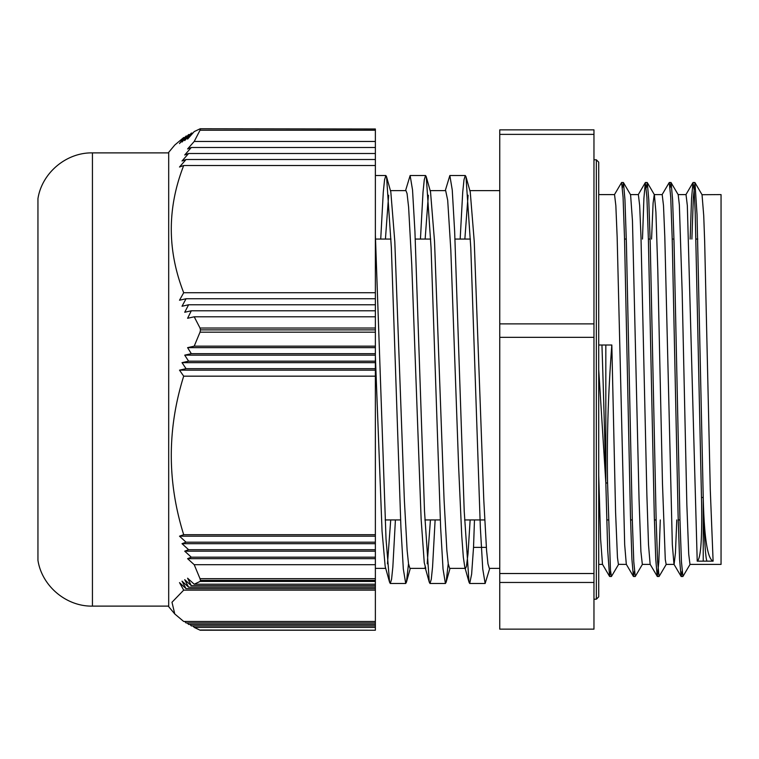 <?xml version="1.0" encoding="UTF-8"?>
<svg xmlns="http://www.w3.org/2000/svg" width="759" height="759" viewBox="0 0 759 759"><rect width="100%" height="100%" fill="white"/><g stroke="black" fill="none" stroke-linecap="round" stroke-linejoin="round"><path stroke-width="1.14" d="M92.437 606.118L92.437 152.882C66.337 152.379 41.963 172.843 37.95 198.64L37.95 560.36C41.963 586.157 66.346 606.621 92.437 606.118L168.688 606.118M375.373 128.992L200.186 128.764M200.461 129.077L200.025 130.225L375.373 130.225L375.373 129.077M375.373 130.225L375.373 328.03L200.025 328.03L200.461 329.88L375.373 329.88L375.373 328.03M375.373 329.88L200.461 329.88M200.461 330.127L200.025 332.176L375.373 332.176L375.373 330.127M375.373 332.176L375.373 578.69L200.025 578.69L200.461 580.388L375.373 580.388L375.373 578.69M375.373 580.388L200.461 580.388M200.461 580.55L200.025 581.441L375.373 581.441L375.373 580.55M375.373 581.441L375.373 630.236L200.461 630.008M375.373 627.399L194.209 627.399L192.9 625.909M200.025 630.16L194.209 627.399M375.373 165.528L183.697 165.528L179.503 167.008L186.05 159.513L375.373 159.513M186.05 159.513L182.018 160.993L188.593 153.498L375.373 153.498M188.593 153.498L184.722 154.978L191.315 147.483L375.373 147.483M191.315 147.483L187.596 148.963L194.209 141.459L375.373 141.459M187.293 136.051L186.05 136.051L179.503 143.546L183.697 137.531L184.76 137.531M200.025 128.84L194.209 131.601L187.596 139.106L191.315 133.091L184.722 140.586L188.593 134.571L182.018 142.066L186.05 136.051M190.016 134.571L188.593 134.571M191.315 133.091L192.9 133.091M375.373 376.17L183.697 376.17L179.503 370.155L186.05 368.665L375.373 368.665M375.373 370.155L179.503 370.155M186.05 368.665L182.018 362.65L188.593 361.17L375.373 361.17M375.373 362.65L182.018 362.65M188.593 361.17L184.722 355.155L191.315 353.675L375.373 353.675M375.373 355.155L184.722 355.155M191.315 353.675L187.596 347.65L194.209 346.17L375.373 346.17M375.373 347.65L187.596 347.65M375.373 298.742L186.05 298.742L179.503 300.232L183.697 292.727L375.373 292.727M375.373 316.797L194.209 316.797L187.596 318.277L191.315 310.782L184.722 312.262L188.593 304.767L182.018 306.247L186.05 298.742M375.373 304.767L188.593 304.767M191.315 310.782L375.373 310.782M375.373 590.141L183.697 590.141L179.503 582.637L186.05 588.661L375.373 588.661M186.05 588.661L182.018 581.157L188.593 587.172L375.373 587.172M188.593 587.172L184.722 579.677L191.315 585.692L375.373 585.692M191.315 585.692L187.596 578.197L194.209 584.212L375.373 584.212M375.373 536.177L179.503 536.177L183.697 534.697L375.373 534.697M375.373 551.176L184.722 551.176L188.593 549.696L182.018 543.681L186.05 542.192L179.503 536.177M375.373 549.696L188.593 549.696M375.373 564.696L194.209 564.696L187.596 558.671L191.315 557.191L375.373 557.191M375.373 558.671L187.596 558.671M375.373 542.192L186.05 542.192M375.373 543.681L182.018 543.681M191.315 557.191L184.722 551.176M184.76 621.469L186.05 622.949L375.373 622.949M190.016 624.429L191.315 625.909L375.373 625.909M187.293 622.949L188.593 624.429L375.373 624.429M183.697 137.531L174.769 145.035L168.688 152.331L168.688 606.669L174.769 613.965L183.697 621.469L375.373 621.469M200.025 328.03L194.209 316.797M194.209 141.459L200.025 130.225M183.697 292.727C167.151 250.328 167.151 207.928 183.697 165.528M200.025 578.69L194.209 564.696M194.209 346.17L200.025 332.176M183.697 534.697C167.151 481.851 167.151 429.015 183.697 376.17M194.209 584.212L200.025 581.441M174.769 613.965L171.989 602.257L183.697 590.141M702.037 194.712L703.726 215.613L704.665 241.552L710.291 490.124L713.109 561.148L707.103 561.148A158.859 4.934 -90 0 1 703.232 497.657L697.028 214.503L694.959 182.615L702.037 194.712L721.05 194.598L721.05 564.402L689.988 564.402L688.726 554.231L686.848 504.612L682.161 291.978L679.352 204.939L678.204 194.712L671.003 182.511L670.131 187.72M445.286 190.613L449.85 175.528L452.25 189.987L454.641 231.324L464.223 511.243L469.015 582.219L469.707 583.472L471.624 574.24L473.531 547.381L474.479 519.934M375.373 234.844L386.027 538.985L389.576 582.219L390.278 583.472L391.568 579.297L392.849 566.916L395.411 519.934M405.562 190.613L410.135 175.528L412.535 189.987L414.926 231.324L424.509 511.234L429.29 582.219L429.992 583.481L431.283 579.297L432.564 566.916L435.125 519.934M470.144 519.934L468.009 553.909L466.443 566.356L465.514 568.387M469.015 582.219L464.764 567.03L463.322 557.087L461.757 535.93L458.635 466.956L450.818 250.072L447.696 200.281L445.656 190.613L430.154 190.613M430.429 519.934L427.194 563.804M425.799 568.387L424.253 562.704L421.122 518.938L411.748 264.72L408.617 207.273L407.061 193.526L405.942 190.613L390.439 190.613M390.714 519.934L387.479 563.804M389.576 582.219L385.174 566.432L382.052 531.167L375.373 355.98M380.724 239.066L383.295 192.084L384.576 179.703L385.857 175.519L386.559 176.771L391.35 247.728L400.923 527.666L403.323 569.013L405.714 583.472L406.416 582.229L408.513 563.766M420.448 239.066L423.01 192.084L424.29 179.703L425.571 175.528L426.273 176.781L431.065 247.757L440.637 527.676L443.038 569.013L445.429 583.481L446.131 582.229L448.227 563.766M460.163 239.066L462.724 192.084L464.005 179.703L465.286 175.528L465.988 176.771L470.779 247.728L480.352 527.666L482.752 569.013L485.143 583.472L489.726 568.387M610.559 571.28L609.562 576.385L607.693 549.933L605.824 482.819A158.859 1.698 88.3 0 0 601.944 345.003L611.83 345.003L615.587 512.316L617.456 557.457L618.395 564.326L626.384 564.402M618.632 564.288L611.431 576.489L610.464 570.151L607.57 482.99L605.824 482.99L605.824 345.003M607.57 482.99C606.735 439.072 608.149 393.077 611.83 345.003M598.728 345.003L601.944 345.003M598.728 369.69L605.824 482.819M707.103 561.148L703.232 561.148L703.232 497.506L701.477 497.506C702.322 537.581 700.899 558.795 697.217 561.148L687.331 205.547L686.022 194.598L678.138 194.598M676.791 519.934L675.444 552.922L674.106 564.392M682.047 571.28L681.174 576.489L673.973 564.288L672.332 544.677L664.808 237.083L663.499 205.547L662.19 194.608L654.315 194.598M660.292 519.934L658.821 561.802L657.341 576.489L650.14 564.288L648.509 544.696L646.877 494.906L640.985 237.083L639.676 205.547L638.357 194.598L630.482 194.598M634.391 571.28L633.385 576.375L626.308 564.279L624.676 544.687L617.152 237.083L615.843 205.547L614.534 194.598L598.728 194.598M609.562 576.385L602.485 564.288L600.606 539.013L598.728 475.409M701.477 497.506L695.187 211.903L694.134 190.006L692.967 182.615L691.553 198.45L690.14 239.066M681.051 576.375L679.571 559.241L678.1 515.295L672.208 239.066L670.728 197.198L669.258 182.511L662.057 194.721M657.218 576.385L655.748 559.25L654.267 515.323L648.376 239.076L646.905 197.198L645.302 182.615L643.898 198.46L642.484 239.066M633.385 576.375L631.915 559.241L630.444 515.304L624.543 239.066L623.073 197.198L621.602 182.511L614.401 194.712M703.232 561.148L697.217 561.148M713.109 561.148C707.492 558.918 704.2 537.751 703.232 497.657M694.959 182.615L693.365 197.198L691.885 239.066M690.121 564.279L682.92 576.489L681.449 561.802L679.969 519.934L674.077 243.705L672.607 199.759L671.127 182.625M666.298 564.288L659.087 576.489L657.617 561.802L656.146 519.934L650.245 243.677L648.774 199.75L647.304 182.615L646.307 187.72M642.465 564.279L635.264 576.489L633.784 561.802L632.313 519.934L626.422 243.696L624.951 199.759L623.471 182.615L622.475 187.72M623.471 182.615L630.587 194.788L632.465 220.869L639.031 498.549L640.9 551.432L642.332 564.392L650.207 564.402M651.564 239.066L653.091 203.08L654.249 194.598M647.304 182.615L654.381 194.712L655.909 212.036L657.778 269.293L662.474 483.559L665.282 559.478L666.165 564.402L674.039 564.402M385.43 239.066L388.655 195.234M386.559 176.771L390.819 191.961L394.803 241.466L404.357 499.963L407.137 550.427L408.532 563.842L409.917 568.387L425.429 568.387M425.144 239.066L428.37 195.234M426.273 176.781L430.533 191.97L434.527 241.476L444.072 499.963L446.852 550.427L448.246 563.842L449.632 568.387L465.144 568.387M464.859 239.066L468.085 195.234M465.988 176.771L470.248 191.961L474.242 241.466L483.787 499.963L486.566 550.427L487.961 563.842L489.346 568.387L499.754 568.387M593.965 629.145L499.754 629.145L499.754 582.466L593.965 582.466L593.965 629.145M499.754 582.466L499.754 337.338L593.965 337.338L593.965 582.466M593.965 573.529L499.754 573.529M593.965 134.371L593.965 129.855L499.754 129.855L499.754 134.371L593.965 134.371L593.965 323.884L499.754 323.884L499.754 134.371M499.754 337.338L499.754 323.884M593.965 323.884L593.965 337.338M486.339 547.372L473.531 547.372M596.346 338.505L596.346 599.202L598.728 596.821L598.728 162.179L596.346 159.798L596.346 338.505M375.373 630.236L200.186 630.236M92.437 152.882L168.688 152.882M385.155 519.934L400.581 519.934M424.869 519.934L440.305 519.934M464.584 519.934L484.716 519.934M606.735 519.934L608.49 519.934M630.568 519.934L632.313 519.934M654.4 519.934L656.146 519.934M678.223 519.934L679.969 519.934M375.553 239.066L390.989 239.066M415.268 239.066L430.704 239.066M454.983 239.066L470.419 239.066M624.543 239.066L626.298 239.066M648.376 239.066L650.121 239.066M672.208 239.066L673.954 239.066M696.031 239.066L697.787 239.066M429.29 582.219L425.049 567.03M390.278 583.481L405.714 583.481M429.992 583.481L445.429 583.481M469.707 583.481L485.143 583.481M375.373 175.519L385.857 175.519M410.135 175.519L425.571 175.519M449.85 175.519L465.286 175.519M685.889 194.712L692.967 182.615M638.224 194.712L645.302 182.615M694.836 182.511L693.09 182.511M671.003 182.511L669.258 182.511M647.18 182.511L645.425 182.511M623.348 182.511L621.602 182.511M682.92 576.489L681.174 576.489M659.087 576.489L657.341 576.489M635.264 576.489L633.518 576.489M611.431 576.489L609.686 576.489M410.296 568.387L406.416 582.229M450.011 568.387L446.131 582.229M593.965 599.202L596.346 599.202M593.965 159.798L596.346 159.798M375.373 568.387L385.705 568.387M469.868 190.613L499.754 190.613M598.728 564.402L602.551 564.402"/></g></svg>
